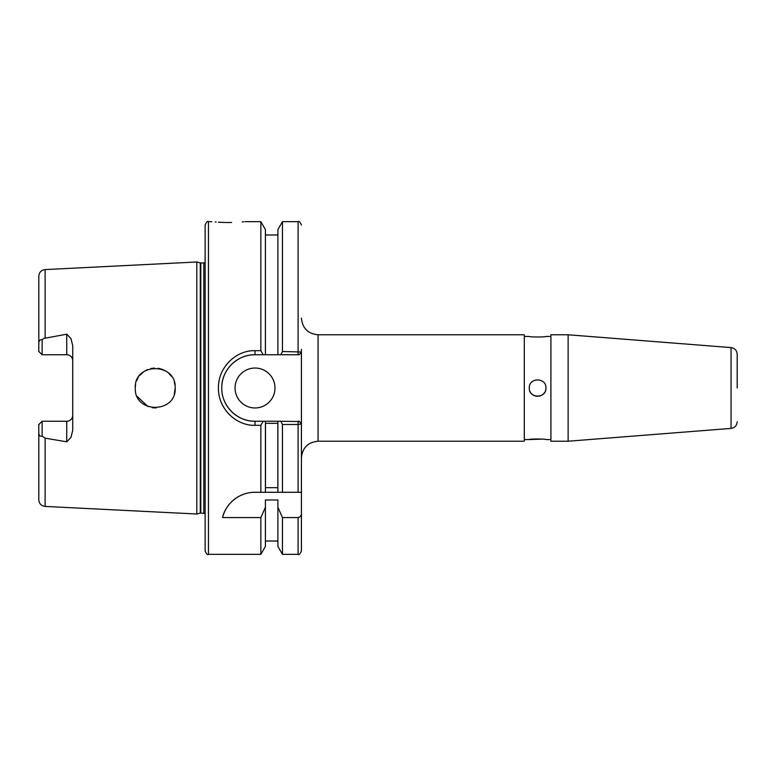 <?xml version="1.0" encoding="UTF-8"?>
<svg xmlns="http://www.w3.org/2000/svg" width="776" height="776" viewBox="0 0 776 776"><rect width="100%" height="100%" fill="white"/><g stroke="black" fill="none" stroke-linecap="round" stroke-linejoin="round"><path stroke-width="1.16" d="M231.607 222.479L228.416 222.508C249.872 221.606 249.872 221.606 228.416 222.508C206.95 221.606 206.95 221.606 228.416 222.508L225.729 222.489M225.059 222.479L218.434 222.208M216.087 222.052L215.175 221.984M235.06 388A19.963 19.963 0 0 0 255.023 407.963A19.963 19.963 0 0 0 274.985 388A19.963 19.963 0 0 0 255.023 368.037A19.963 19.963 0 0 0 235.06 388M72.731 360.724A5.985 5.985 0 0 0 66.746 354.739L66.746 334.184L70.936 338.501L72.731 345.679L72.731 430.321L70.936 437.499L66.746 441.816L45.124 438.159L42.127 436.141C39.877 436.723 38.771 435.355 38.8 432.028L38.8 499.773C39.149 503.663 41.254 505.874 45.124 506.418L196.813 514.013L196.813 261.987L200.276 262.918L200.276 513.082L205.126 513.528M66.746 441.816L66.746 421.261A5.985 5.985 0 0 0 72.731 415.276M156.073 407.943L152.232 407.73M148.129 406.653L137.119 396.4M175.182 388C176.453 362.276 134.083 362.217 135.266 388C134.122 413.831 176.472 413.676 175.182 388L174.29 393.917M66.746 334.184L43.553 338.501L42.127 339.859L42.127 354.739L43.786 354.739M66.746 354.739L42.127 354.739L38.8 351.412L38.8 343.972C38.761 340.654 39.877 339.287 42.127 339.859M208.453 554.326L208.453 221.674C207.638 220.83 206.532 221.936 205.126 225.001L205.126 550.999C206.532 554.064 207.638 555.17 208.453 554.326L260.852 554.326L260.852 517.573L265.421 507.252L265.421 546.42L260.852 554.326M243.732 221.8L242.209 221.936M223.924 399.805A33.261 33.261 0 0 0 255.023 421.261L263.19 421.261L260.852 425.335L255.023 425.335C235.438 425.801 217.969 407.982 218.434 388C217.949 367.989 235.429 350.199 255.023 350.665L260.852 350.665L263.19 354.739L255.023 354.739A33.261 33.261 0 0 0 221.897 384.964M245.041 221.674L260.852 221.674L260.852 350.665M545.926 388C546.44 377.281 528.786 377.252 529.29 388C528.776 398.728 546.44 398.728 545.926 388M550.912 439.565L545.926 439.565C546.44 438.828 528.786 438.828 529.29 439.565L542.269 439.1M318.063 334.776L318.063 441.224L524.304 441.224L524.304 334.776L318.063 334.776C307.956 333.787 302.417 328.248 301.428 318.141M524.304 336.435L529.29 336.435C528.776 337.172 546.44 337.172 545.926 336.435L550.912 336.435M737.2 388L737.2 354.234L737.2 388M568.129 388L568.129 334.776L550.912 334.776L550.912 441.224L568.129 441.224L568.129 388M529.93 391.191A8.313 8.313 0 0 0 530.697 392.617M531.735 393.878A8.313 8.313 0 0 0 537.603 396.313M539.233 396.158A8.313 8.313 0 0 0 540.794 395.682M542.23 394.916A8.313 8.313 0 0 0 544.519 392.627M545.295 391.182A8.313 8.313 0 0 0 545.761 389.63M263.19 421.261L277.895 421.261L277.895 492.285L254.858 492.285C236.088 492.391 224.506 507.194 222.566 517.573L260.852 517.573M277.847 487.687L265.47 487.687L265.47 423.318L277.847 423.318L277.847 487.687M260.852 221.674L265.421 229.58L265.421 354.739L263.19 354.739M265.421 507.252L265.421 499.977L277.895 499.977L277.895 546.42L282.454 554.326L298.1 554.326C298.915 555.17 300.021 554.064 301.428 550.999L301.428 426.635M282.454 351.518L301.428 351.994L299.245 354.739L280.863 354.739L282.454 351.518L282.454 221.674L277.895 229.58L277.895 354.739L265.421 354.739M280.863 354.739L277.895 354.739M277.895 507.252L282.454 517.573L282.454 554.326M282.454 517.573L298.1 517.573C300.312 517.068 301.428 515.633 301.428 513.275L301.428 550.999M301.428 349.365L301.428 492.285L298.1 492.285L301.428 492.285L301.428 513.275M260.852 425.335L260.852 492.285L265.421 492.285L265.421 421.261M282.454 424.482L282.454 492.285L277.895 492.285L298.1 492.285L298.1 424.482L282.454 424.482L280.863 421.261L299.449 421.523M277.895 421.261L280.863 421.261M301.428 424.006L298.1 424.482L298.1 421.261L299.245 421.261L301.428 424.006M174.29 382.093L174.939 384.896M135.266 388L135.596 384.372M136.586 380.88L138.225 377.553M139.612 375.574L143.841 371.607M144.2 371.365L147.391 369.648M150.651 368.571L154.531 368.057M158.139 368.251L162.271 369.327M163.464 369.822L166.142 371.287M168.819 373.382L171.428 376.341M45.124 337.841L45.124 269.582C41.254 270.126 39.149 272.337 38.8 276.227L38.8 343.972M38.8 432.028L38.8 424.588L42.127 421.261L42.127 436.141M66.746 421.261L42.127 421.261M255.023 350.665L255.023 354.739C246.448 354.584 238.601 357.833 231.49 364.487C224.865 371.529 221.626 379.377 221.761 388.029C221.674 396.701 224.924 404.529 231.5 411.522C238.601 418.148 246.438 421.397 255.023 421.261L255.023 425.335M299.458 354.467L298.1 354.739L298.1 221.674C298.915 220.83 300.021 221.936 301.428 225.001M254.858 492.285A33.261 33.261 0 0 0 222.566 517.573M200.276 262.918L203.797 262.986L203.797 513.014M200.8 262.986L200.8 513.014M568.129 441.224L731.07 428.4L731.07 347.6C734.833 348.22 736.87 350.432 737.2 354.234M298.1 517.573L298.1 554.326M45.124 438.159L45.124 506.418M45.124 269.582L196.813 261.987M208.453 221.674L211.78 221.674M318.063 441.224C307.956 442.213 302.417 447.752 301.428 457.859M731.07 347.6L568.129 334.776M731.07 428.4C734.833 427.78 736.87 425.568 737.2 421.766M529.29 439.565L524.304 439.565M265.421 234.982L277.895 234.982M265.421 541.018L277.895 541.018M282.454 221.674L298.1 221.674M200.276 513.082L196.813 514.013M203.797 262.986L205.126 262.472"/></g></svg>
